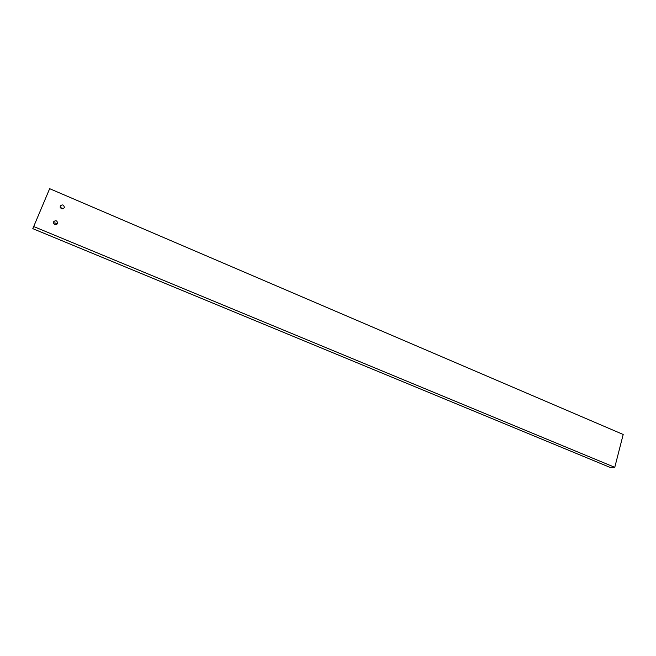 <?xml version="1.0" encoding="UTF-8"?>
<svg xmlns="http://www.w3.org/2000/svg" width="656" height="656" viewBox="0 0 656 656"><rect width="100%" height="100%" fill="white"/><g stroke="black" fill="none" stroke-linecap="round" stroke-linejoin="round"><path stroke-width="0.98" d="M64.321 207.731C62.033 209.559 60.655 209.018 60.188 206.115L60.237 206C62.55 204.172 63.927 204.721 64.354 207.649L64.321 207.731M57.597 223.557C55.301 225.41 53.907 224.877 53.439 221.966L53.489 221.835C55.817 219.99 57.195 220.531 57.638 223.466L57.597 223.557M614.77 467.318L609.785 467.285L32.8 228.657L49.659 188.682L623.2 434.485L614.77 467.318L33.39 226.418M53.448 223.237C54.948 222.581 56.08 222.983 56.834 224.442M60.229 207.485L63.46 208.674"/></g></svg>
